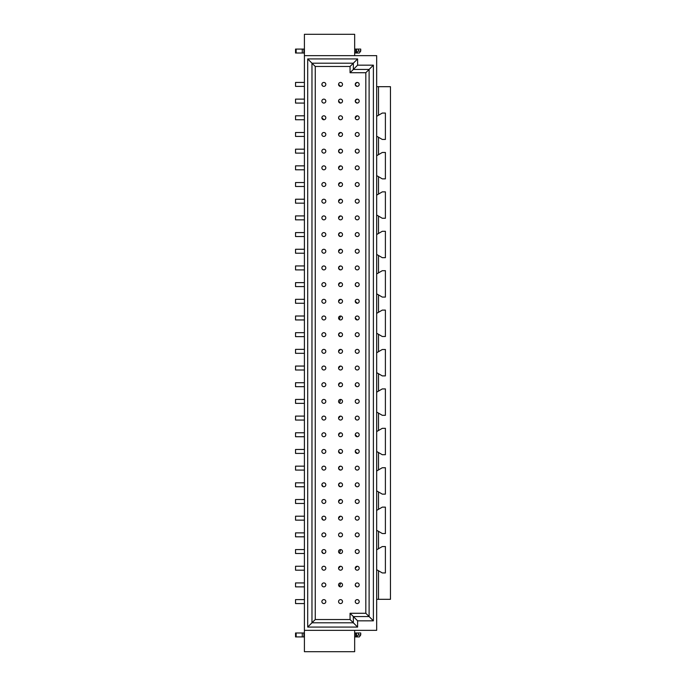 <?xml version="1.0" encoding="UTF-8"?>
<svg xmlns="http://www.w3.org/2000/svg" width="686" height="686" viewBox="0 0 686 686"><rect width="100%" height="100%" fill="white"/><g stroke="black" fill="none" stroke-linecap="round" stroke-linejoin="round"><path stroke-width="1.03" d="M304.413 53.019L295.546 53.019L295.546 49.075L304.413 49.075M354.662 49.075L360.725 49.075L360.725 51.047L359.335 53.019L354.662 53.019M295.546 49.075L295.546 53.019M358.401 49.075L358.401 51.047L356.128 53.019M360.725 51.047L358.401 51.047M304.413 636.925L295.546 636.925L295.546 632.981L304.413 632.981M354.662 632.981L360.725 632.981L360.725 634.953L359.335 636.925L354.662 636.925M295.546 632.981L295.546 636.925M358.401 632.981L358.401 634.953L356.128 636.925M360.725 634.953L358.401 634.953M385.395 113.053L385.395 139.455L382.308 139.455L378.5 137.251L378.5 154.659L382.308 152.464L385.395 152.464L385.395 178.866L382.308 178.866L378.5 176.662L378.5 194.069L382.308 191.866L385.395 191.866L385.395 218.268L382.308 218.268L378.5 216.073L378.5 233.48L382.308 231.276L385.395 231.276L385.395 257.679L382.308 257.679L378.5 255.484L378.5 272.882L382.308 270.687L385.395 270.687L385.395 297.089L382.308 297.089L378.5 294.886L378.5 312.293L382.308 310.098L385.395 310.098L385.395 336.5L382.308 336.5L378.5 334.296L378.5 351.704L382.308 349.5L385.395 349.5L385.395 375.902L382.308 375.902L378.5 373.707L378.5 391.114L382.308 388.911L385.395 388.911L385.395 415.313L382.308 415.313L378.5 413.118L378.5 430.516L382.308 428.321L385.395 428.321L385.395 454.724L382.308 454.724L378.5 452.52L378.5 469.927L382.308 467.732L385.395 467.732L385.395 494.134L382.308 494.134L378.5 491.931L378.5 509.338L382.308 507.134L385.395 507.134L385.395 533.537L382.308 533.537L378.5 531.341L378.5 548.749L382.308 546.545L385.395 546.545L385.395 572.947L382.308 572.947L378.5 570.752L378.5 599.315L390.454 599.315L390.454 86.685L378.5 86.685L378.5 115.248L382.308 113.053L385.395 113.053M376.665 116.311L378.5 115.248M376.665 86.685L378.5 86.685M376.665 630.357L376.665 55.643L304.413 55.643L304.413 630.357L376.665 630.357M354.662 630.357L354.662 651.7L304.413 651.7L304.413 630.357M304.413 55.643L304.413 34.3L354.662 34.3L354.662 55.643M307.697 627.073L307.697 58.927L357.612 58.927L357.612 65.17L373.381 65.17L373.381 620.83L357.612 620.83L357.612 627.073L307.697 627.073L311.967 622.802L311.967 63.198L307.697 58.927M373.381 65.17L369.111 69.44L353.341 69.44L350.057 72.725L365.827 72.725L365.827 613.275L350.057 613.275L350.057 619.518L315.251 619.518L315.251 66.482L311.967 63.198L353.341 63.198L353.341 69.44L357.612 65.17M357.612 58.927L350.057 66.482L350.057 72.725M365.827 72.725L369.111 69.44L369.111 616.56L353.341 616.56L353.341 622.802L311.967 622.802L315.251 619.518M350.057 619.518L357.612 627.073M350.057 613.275L357.612 620.83M365.827 613.275L373.381 620.83M315.251 66.482L350.057 66.482M323.852 603.56A1.972 1.972 0 0 1 322.146 600.602A1.972 1.972 0 0 1 325.558 600.602A1.972 1.972 0 0 1 323.852 603.56M340.539 603.56A1.972 1.972 0 0 1 338.833 600.602A1.972 1.972 0 0 1 342.245 600.602A1.972 1.972 0 0 1 340.539 603.56M357.217 603.56A1.972 1.972 0 0 1 355.511 600.602A1.972 1.972 0 0 1 358.924 600.602A1.972 1.972 0 0 1 357.217 603.56M323.852 86.385A1.972 1.972 0 0 1 322.146 83.426A1.972 1.972 0 0 1 325.558 83.426A1.972 1.972 0 0 1 323.852 86.385M340.539 86.385A1.972 1.972 0 0 1 338.833 83.426A1.972 1.972 0 0 1 342.245 83.426A1.972 1.972 0 0 1 340.539 86.385L338.567 84.395M357.217 86.385A1.972 1.972 0 0 1 355.511 83.426A1.972 1.972 0 0 1 358.924 83.426A1.972 1.972 0 0 1 357.217 86.385C354.773 85.064 354.773 83.752 357.217 82.44M304.413 599.615L295.546 599.615L295.546 603.56L304.413 603.56L295.546 603.56M321.88 84.395L322.566 85.904M304.413 82.44L295.546 82.44L295.546 86.385L304.413 86.385M378.5 599.315L376.665 599.315M378.5 570.752L376.665 569.689M376.665 549.803L378.5 548.749M378.5 531.341L376.665 530.278M376.665 510.401L378.5 509.338M378.5 491.931L376.665 490.867M376.665 470.99L378.5 469.927M378.5 452.52L376.665 451.465M376.665 431.58L378.5 430.516M378.5 413.118L376.665 412.054M376.665 392.169L378.5 391.114M378.5 373.707L376.665 372.644M376.665 352.767L378.5 351.704M378.5 334.296L376.665 333.233M376.665 313.356L378.5 312.293M378.5 294.886L376.665 293.831M376.665 273.946L378.5 272.882M378.5 255.484L376.665 254.42M376.665 234.535L378.5 233.48M378.5 216.073L376.665 215.01M376.665 195.133L378.5 194.069M378.5 176.662L376.665 175.599M376.665 155.722L378.5 154.659M378.5 137.251L376.665 136.197M304.413 99.127L295.546 99.127L295.546 103.072L304.413 103.072M338.567 101.074L340.539 103.072A1.972 1.972 0 0 1 338.833 100.113A1.972 1.972 0 0 1 342.245 100.113A1.972 1.972 0 0 1 340.539 103.072M357.217 99.127C354.773 100.439 354.773 101.751 357.217 103.072A1.972 1.972 0 0 1 355.511 100.113A1.972 1.972 0 0 1 358.924 100.113A1.972 1.972 0 0 1 357.217 103.072M323.852 103.072A1.972 1.972 0 0 1 322.146 100.113A1.972 1.972 0 0 1 325.558 100.113A1.972 1.972 0 0 1 323.852 103.072M304.413 115.814L295.546 115.814L295.546 119.75L304.413 119.75M321.88 117.76L323.852 119.75A1.972 1.972 0 0 1 322.146 116.791A1.972 1.972 0 0 1 325.558 116.791A1.972 1.972 0 0 1 323.852 119.75M338.567 117.76L339.244 119.27M339.527 119.475L340.539 119.75A1.972 1.972 0 0 1 338.833 116.791A1.972 1.972 0 0 1 342.245 116.791A1.972 1.972 0 0 1 340.539 119.75M357.217 115.814L355.254 117.76M357.217 119.75A1.972 1.972 0 0 1 355.511 116.791A1.972 1.972 0 0 1 358.924 116.791A1.972 1.972 0 0 1 357.217 119.75M304.413 132.492L295.546 132.492L304.413 132.492L295.546 132.492L295.546 136.437L304.413 136.437L295.546 136.437M340.539 132.492L338.567 134.439M323.852 136.437A1.972 1.972 0 0 1 322.146 133.478A1.972 1.972 0 0 1 325.558 133.478A1.972 1.972 0 0 1 323.852 136.437M340.539 136.437A1.972 1.972 0 0 1 338.833 133.478A1.972 1.972 0 0 1 342.245 133.478A1.972 1.972 0 0 1 340.539 136.437M357.217 136.437A1.972 1.972 0 0 1 355.511 133.478A1.972 1.972 0 0 1 358.924 133.478A1.972 1.972 0 0 1 357.217 136.437M304.413 149.179L295.546 149.179L295.546 153.115L304.413 153.115L295.546 153.115M340.539 149.179C338.087 150.483 338.087 151.795 340.539 153.115A1.972 1.972 0 0 1 338.833 150.157A1.972 1.972 0 0 1 342.245 150.157A1.972 1.972 0 0 1 340.539 153.115M355.254 151.126L355.931 152.635M323.852 153.115A1.972 1.972 0 0 1 322.146 150.157A1.972 1.972 0 0 1 325.558 150.157A1.972 1.972 0 0 1 323.852 153.115M357.217 153.115A1.972 1.972 0 0 1 355.511 150.157A1.972 1.972 0 0 1 358.924 150.157A1.972 1.972 0 0 1 357.217 153.115M295.546 165.858L304.413 165.858L295.546 165.858L295.546 169.802L304.413 169.802M340.539 165.858L338.567 167.804M339.527 169.519L340.539 169.802A1.972 1.972 0 0 1 338.833 166.844A1.972 1.972 0 0 1 342.245 166.844A1.972 1.972 0 0 1 340.539 169.802M355.931 169.322L356.549 169.682M323.852 169.802A1.972 1.972 0 0 1 322.146 166.844A1.972 1.972 0 0 1 325.558 166.844A1.972 1.972 0 0 1 323.852 169.802M357.217 169.802A1.972 1.972 0 0 1 355.511 166.844A1.972 1.972 0 0 1 358.924 166.844A1.972 1.972 0 0 1 357.217 169.802M295.546 182.545L304.413 182.545L295.546 182.545L295.546 186.481L304.413 186.481L295.546 186.481M340.539 182.545L338.567 184.491M323.852 186.481A1.972 1.972 0 0 1 322.146 183.531A1.972 1.972 0 0 1 325.558 183.531A1.972 1.972 0 0 1 323.852 186.481M340.539 186.481A1.972 1.972 0 0 1 338.833 183.531A1.972 1.972 0 0 1 342.245 183.531A1.972 1.972 0 0 1 340.539 186.481M357.217 186.481A1.972 1.972 0 0 1 355.511 183.531A1.972 1.972 0 0 1 358.924 183.531A1.972 1.972 0 0 1 357.217 186.481M295.546 199.223L304.413 199.223L295.546 199.223L295.546 203.167L304.413 203.167L295.546 203.167M340.539 199.223L338.567 201.178M355.931 202.687L356.549 203.047M323.852 203.167A1.972 1.972 0 0 1 322.146 200.209A1.972 1.972 0 0 1 325.558 200.209A1.972 1.972 0 0 1 323.852 203.167M340.539 203.167A1.972 1.972 0 0 1 338.833 200.209A1.972 1.972 0 0 1 342.245 200.209A1.972 1.972 0 0 1 340.539 203.167M357.217 203.167A1.972 1.972 0 0 1 355.511 200.209A1.972 1.972 0 0 1 358.924 200.209A1.972 1.972 0 0 1 357.217 203.167M295.546 215.91L304.413 215.91L295.546 215.91L295.546 219.846L304.413 219.846M340.539 215.91L338.567 217.856M355.931 219.366L356.549 219.734M323.852 219.846A1.972 1.972 0 0 1 322.146 216.896A1.972 1.972 0 0 1 325.558 216.896A1.972 1.972 0 0 1 323.852 219.846M340.539 219.846A1.972 1.972 0 0 1 338.833 216.896A1.972 1.972 0 0 1 342.245 216.896A1.972 1.972 0 0 1 340.539 219.846M357.217 219.846A1.972 1.972 0 0 1 355.511 216.896A1.972 1.972 0 0 1 358.924 216.896A1.972 1.972 0 0 1 357.217 219.846M295.546 232.588L304.413 232.588L295.546 232.588L295.546 236.533L304.413 236.533L295.546 236.533M340.539 232.588C338.087 233.9 338.087 235.212 340.539 236.533A1.972 1.972 0 0 1 338.833 233.574A1.972 1.972 0 0 1 342.245 233.574A1.972 1.972 0 0 1 340.539 236.533M355.931 236.053L356.549 236.413M323.852 236.533A1.972 1.972 0 0 1 322.146 233.574A1.972 1.972 0 0 1 325.558 233.574A1.972 1.972 0 0 1 323.852 236.533M357.217 236.533A1.972 1.972 0 0 1 355.511 233.574A1.972 1.972 0 0 1 358.924 233.574A1.972 1.972 0 0 1 357.217 236.533M295.546 249.275L304.413 249.275L295.546 249.275L295.546 253.211L304.413 253.211L295.546 253.211M340.539 249.275L338.567 251.222M323.852 253.211A1.972 1.972 0 0 1 322.146 250.261A1.972 1.972 0 0 1 325.558 250.261A1.972 1.972 0 0 1 323.852 253.211M340.539 253.211A1.972 1.972 0 0 1 338.833 250.261A1.972 1.972 0 0 1 342.245 250.261A1.972 1.972 0 0 1 340.539 253.211M357.217 253.211A1.972 1.972 0 0 1 355.511 250.261A1.972 1.972 0 0 1 358.924 250.261A1.972 1.972 0 0 1 357.217 253.211M304.413 265.954L295.546 265.954L295.546 269.898L304.413 269.898M340.539 265.954C338.087 267.266 338.087 268.578 340.539 269.898A1.972 1.972 0 0 1 338.833 266.94A1.972 1.972 0 0 1 342.245 266.94A1.972 1.972 0 0 1 340.539 269.898M323.852 269.898A1.972 1.972 0 0 1 322.146 266.94A1.972 1.972 0 0 1 325.558 266.94A1.972 1.972 0 0 1 323.852 269.898M357.217 269.898A1.972 1.972 0 0 1 355.511 266.94A1.972 1.972 0 0 1 358.924 266.94A1.972 1.972 0 0 1 357.217 269.898M304.413 282.641L295.546 282.641L295.546 286.577L304.413 286.577M340.539 282.641L338.567 284.587M355.254 284.587L355.931 286.096M323.852 286.577A1.972 1.972 0 0 1 322.146 283.627A1.972 1.972 0 0 1 325.558 283.627A1.972 1.972 0 0 1 323.852 286.577M340.539 286.577A1.972 1.972 0 0 1 338.833 283.627A1.972 1.972 0 0 1 342.245 283.627A1.972 1.972 0 0 1 340.539 286.577M357.217 286.577A1.972 1.972 0 0 1 355.511 283.627A1.972 1.972 0 0 1 358.924 283.627A1.972 1.972 0 0 1 357.217 286.577M304.413 299.319L295.546 299.319L295.546 303.263L304.413 303.263M340.539 299.319L338.567 301.274M339.527 302.98L340.539 303.263A1.972 1.972 0 0 1 338.833 300.305A1.972 1.972 0 0 1 342.245 300.305A1.972 1.972 0 0 1 340.539 303.263M355.254 301.274L357.217 303.263A1.972 1.972 0 0 1 355.511 300.305A1.972 1.972 0 0 1 358.924 300.305A1.972 1.972 0 0 1 357.217 303.263M323.852 303.263A1.972 1.972 0 0 1 322.146 300.305A1.972 1.972 0 0 1 325.558 300.305A1.972 1.972 0 0 1 323.852 303.263M304.413 316.006L295.546 316.006L304.413 316.006L295.546 316.006L295.546 319.942L304.413 319.942M340.539 316.006L339.244 319.462M339.527 319.667L340.539 319.942A1.972 1.972 0 0 1 338.833 316.992A1.972 1.972 0 0 1 342.245 316.992A1.972 1.972 0 0 1 340.539 319.942M355.254 317.952L357.217 319.942A1.972 1.972 0 0 1 355.511 316.992A1.972 1.972 0 0 1 358.924 316.992A1.972 1.972 0 0 1 357.217 319.942M323.852 319.942A1.972 1.972 0 0 1 322.146 316.992A1.972 1.972 0 0 1 325.558 316.992A1.972 1.972 0 0 1 323.852 319.942M304.413 332.684L295.546 332.684L295.546 336.629L304.413 336.629M340.539 332.684C338.087 333.996 338.087 335.308 340.539 336.629A1.972 1.972 0 0 1 338.833 333.67A1.972 1.972 0 0 1 342.245 333.67A1.972 1.972 0 0 1 340.539 336.629M356.205 336.346L357.217 336.629A1.972 1.972 0 0 1 355.511 333.67A1.972 1.972 0 0 1 358.924 333.67A1.972 1.972 0 0 1 357.217 336.629M323.852 336.629A1.972 1.972 0 0 1 322.146 333.67A1.972 1.972 0 0 1 325.558 333.67A1.972 1.972 0 0 1 323.852 336.629M304.413 349.371L295.546 349.371L295.546 353.316L304.413 353.316M340.539 349.371L338.567 351.318M323.852 353.316A1.972 1.972 0 0 1 322.146 350.357A1.972 1.972 0 0 1 325.558 350.357A1.972 1.972 0 0 1 323.852 353.316M340.539 353.316A1.972 1.972 0 0 1 338.833 350.357A1.972 1.972 0 0 1 342.245 350.357A1.972 1.972 0 0 1 340.539 353.316M357.217 353.316A1.972 1.972 0 0 1 355.511 350.357A1.972 1.972 0 0 1 358.924 350.357A1.972 1.972 0 0 1 357.217 353.316M304.413 366.058L295.546 366.058L304.413 366.058L295.546 366.058L295.546 369.994L304.413 369.994M340.539 366.058L338.567 368.005M323.852 369.994A1.972 1.972 0 0 1 322.146 367.036A1.972 1.972 0 0 1 325.558 367.036A1.972 1.972 0 0 1 323.852 369.994M340.539 369.994A1.972 1.972 0 0 1 338.833 367.036A1.972 1.972 0 0 1 342.245 367.036A1.972 1.972 0 0 1 340.539 369.994M357.217 369.994A1.972 1.972 0 0 1 355.511 367.036A1.972 1.972 0 0 1 358.924 367.036A1.972 1.972 0 0 1 357.217 369.994M304.413 382.737L295.546 382.737L295.546 386.681L304.413 386.681M340.539 382.737L338.567 384.683M355.254 384.683L356.205 386.398M323.852 386.681A1.972 1.972 0 0 1 322.146 383.723A1.972 1.972 0 0 1 325.558 383.723A1.972 1.972 0 0 1 323.852 386.681M340.539 386.681A1.972 1.972 0 0 1 338.833 383.723A1.972 1.972 0 0 1 342.245 383.723A1.972 1.972 0 0 1 340.539 386.681M357.217 386.681A1.972 1.972 0 0 1 355.511 383.723A1.972 1.972 0 0 1 358.924 383.723A1.972 1.972 0 0 1 357.217 386.681M304.413 399.424L295.546 399.424L295.546 403.359L304.413 403.359M340.539 399.424L339.527 403.085M339.87 403.248L340.539 403.359A1.972 1.972 0 0 1 338.833 400.401A1.972 1.972 0 0 1 342.245 400.401A1.972 1.972 0 0 1 340.539 403.359M323.852 403.359A1.972 1.972 0 0 1 322.146 400.401A1.972 1.972 0 0 1 325.558 400.401A1.972 1.972 0 0 1 323.852 403.359M357.217 403.359A1.972 1.972 0 0 1 355.511 400.401A1.972 1.972 0 0 1 358.924 400.401A1.972 1.972 0 0 1 357.217 403.359M304.413 416.102L295.546 416.102L295.546 420.046L304.413 420.046M340.539 416.102L338.567 418.048M355.254 418.048L355.931 419.566M323.852 420.046A1.972 1.972 0 0 1 322.146 417.088A1.972 1.972 0 0 1 325.558 417.088A1.972 1.972 0 0 1 323.852 420.046M340.539 420.046A1.972 1.972 0 0 1 338.833 417.088A1.972 1.972 0 0 1 342.245 417.088A1.972 1.972 0 0 1 340.539 420.046M357.217 420.046A1.972 1.972 0 0 1 355.511 417.088A1.972 1.972 0 0 1 358.924 417.088A1.972 1.972 0 0 1 357.217 420.046M304.413 432.789L295.546 432.789L295.546 436.725L304.413 436.725M340.539 432.789L338.567 434.735M339.527 436.45L340.539 436.725A1.972 1.972 0 0 1 338.833 433.775A1.972 1.972 0 0 1 342.245 433.775A1.972 1.972 0 0 1 340.539 436.725M355.254 434.735L357.217 436.725A1.972 1.972 0 0 1 355.511 433.775A1.972 1.972 0 0 1 358.924 433.775A1.972 1.972 0 0 1 357.217 436.725M323.852 436.725A1.972 1.972 0 0 1 322.146 433.775A1.972 1.972 0 0 1 325.558 433.775A1.972 1.972 0 0 1 323.852 436.725M304.413 449.467L295.546 449.467L295.546 453.412L304.413 453.412M338.567 451.422L340.539 453.412A1.972 1.972 0 0 1 338.833 450.453A1.972 1.972 0 0 1 342.245 450.453A1.972 1.972 0 0 1 340.539 453.412M355.254 451.422L357.217 453.412A1.972 1.972 0 0 1 355.511 450.453A1.972 1.972 0 0 1 358.924 450.453A1.972 1.972 0 0 1 357.217 453.412M323.852 453.412A1.972 1.972 0 0 1 322.146 450.453A1.972 1.972 0 0 1 325.558 450.453A1.972 1.972 0 0 1 323.852 453.412M304.413 466.154L295.546 466.154L295.546 470.09L304.413 470.09M340.539 466.154C338.087 467.458 338.087 468.778 340.539 470.09A1.972 1.972 0 0 1 338.833 467.14A1.972 1.972 0 0 1 342.245 467.14A1.972 1.972 0 0 1 340.539 470.09M356.205 469.816L357.217 470.09A1.972 1.972 0 0 1 355.511 467.14A1.972 1.972 0 0 1 358.924 467.14A1.972 1.972 0 0 1 357.217 470.09M323.852 470.09A1.972 1.972 0 0 1 322.146 467.14A1.972 1.972 0 0 1 325.558 467.14A1.972 1.972 0 0 1 323.852 470.09M304.413 482.833L295.546 482.833L295.546 486.777L304.413 486.777M321.88 484.788L323.183 486.657M340.539 482.833C338.087 484.145 338.087 485.456 340.539 486.777A1.972 1.972 0 0 1 338.833 483.819A1.972 1.972 0 0 1 342.245 483.819A1.972 1.972 0 0 1 340.539 486.777M355.254 484.788L355.931 486.297M323.852 486.777A1.972 1.972 0 0 1 322.146 483.819A1.972 1.972 0 0 1 325.558 483.819A1.972 1.972 0 0 1 323.852 486.777M357.217 486.777A1.972 1.972 0 0 1 355.511 483.819A1.972 1.972 0 0 1 358.924 483.819A1.972 1.972 0 0 1 357.217 486.777M304.413 499.519L295.546 499.519L295.546 503.455L304.413 503.455L295.546 503.455M340.539 499.519L338.567 501.466M339.527 503.181L340.539 503.455A1.972 1.972 0 0 1 338.833 500.506A1.972 1.972 0 0 1 342.245 500.506A1.972 1.972 0 0 1 340.539 503.455M356.205 503.181L357.217 503.455A1.972 1.972 0 0 1 355.511 500.506A1.972 1.972 0 0 1 358.924 500.506A1.972 1.972 0 0 1 357.217 503.455M323.852 503.455A1.972 1.972 0 0 1 322.146 500.506A1.972 1.972 0 0 1 325.558 500.506A1.972 1.972 0 0 1 323.852 503.455M304.413 516.198L295.546 516.198L295.546 520.142L304.413 520.142M321.88 518.153L323.183 520.022M340.539 516.198L338.567 518.153M355.931 519.662L356.549 520.022M323.852 520.142A1.972 1.972 0 0 1 322.146 517.184A1.972 1.972 0 0 1 325.558 517.184A1.972 1.972 0 0 1 323.852 520.142M340.539 520.142A1.972 1.972 0 0 1 338.833 517.184A1.972 1.972 0 0 1 342.245 517.184A1.972 1.972 0 0 1 340.539 520.142M357.217 520.142A1.972 1.972 0 0 1 355.511 517.184A1.972 1.972 0 0 1 358.924 517.184A1.972 1.972 0 0 1 357.217 520.142M304.413 532.885L295.546 532.885L295.546 536.821L304.413 536.821M340.539 532.885L339.244 533.365M339.527 536.546L340.539 536.821A1.972 1.972 0 0 1 338.833 533.871A1.972 1.972 0 0 1 342.245 533.871A1.972 1.972 0 0 1 340.539 536.821M356.205 536.546L357.217 536.821A1.972 1.972 0 0 1 355.511 533.871A1.972 1.972 0 0 1 358.924 533.871A1.972 1.972 0 0 1 357.217 536.821M323.852 536.821A1.972 1.972 0 0 1 322.146 533.871A1.972 1.972 0 0 1 325.558 533.871A1.972 1.972 0 0 1 323.852 536.821M304.413 549.563L295.546 549.563L295.546 553.508L304.413 553.508M321.88 551.518L323.183 553.388M340.539 549.563L339.527 553.225M323.852 553.508A1.972 1.972 0 0 1 322.146 550.549A1.972 1.972 0 0 1 325.558 550.549A1.972 1.972 0 0 1 323.852 553.508M340.539 553.508A1.972 1.972 0 0 1 338.833 550.549A1.972 1.972 0 0 1 342.245 550.549A1.972 1.972 0 0 1 340.539 553.508M357.217 553.508A1.972 1.972 0 0 1 355.511 550.549A1.972 1.972 0 0 1 358.924 550.549A1.972 1.972 0 0 1 357.217 553.508M304.413 566.25L295.546 566.25L295.546 570.186L304.413 570.186M340.539 566.25L338.567 568.197M357.217 566.25L355.254 568.197M323.852 570.186A1.972 1.972 0 0 1 322.146 567.236A1.972 1.972 0 0 1 325.558 567.236A1.972 1.972 0 0 1 323.852 570.186M340.539 570.186A1.972 1.972 0 0 1 338.833 567.236A1.972 1.972 0 0 1 342.245 567.236A1.972 1.972 0 0 1 340.539 570.186M357.217 570.186A1.972 1.972 0 0 1 355.511 567.236A1.972 1.972 0 0 1 358.924 567.236A1.972 1.972 0 0 1 357.217 570.186M304.413 582.928L295.546 582.928L295.546 586.873L304.413 586.873M322.566 586.393L323.183 586.753M340.539 582.928L339.527 586.59M355.254 584.884L356.205 586.59M323.852 586.873A1.972 1.972 0 0 1 322.146 583.915A1.972 1.972 0 0 1 325.558 583.915A1.972 1.972 0 0 1 323.852 586.873M340.539 586.873A1.972 1.972 0 0 1 338.833 583.915A1.972 1.972 0 0 1 342.245 583.915A1.972 1.972 0 0 1 340.539 586.873M357.217 586.873A1.972 1.972 0 0 1 355.511 583.915A1.972 1.972 0 0 1 358.924 583.915A1.972 1.972 0 0 1 357.217 586.873M296.138 49.075L296.138 53.019M302.269 49.075L302.269 53.019M303.889 49.075L303.889 53.019M355.802 49.075L355.802 53.019M356.471 49.075L356.471 52.685M355.802 632.981L355.802 636.925M296.138 632.981L296.138 636.925M302.269 632.981L302.269 636.925M303.889 632.981L303.889 636.925M356.471 632.981L356.471 636.591"/></g></svg>
